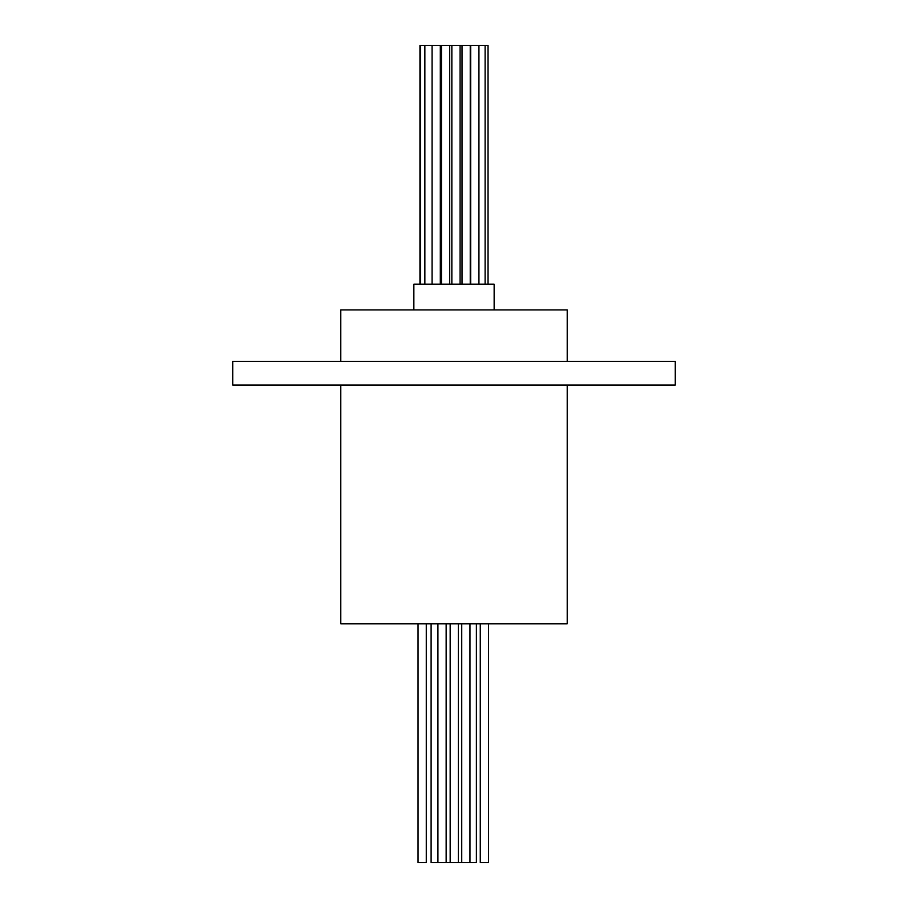 <?xml version="1.0" encoding="UTF-8"?>
<svg xmlns="http://www.w3.org/2000/svg" width="908" height="908" viewBox="0 0 908 908"><rect width="100%" height="100%" fill="white"/><g stroke="black" fill="none" stroke-linecap="round" stroke-linejoin="round"><path stroke-width="1.36" d="M476.382 623.819L476.382 862.6L450.164 862.6L450.164 623.819M458.392 862.6L458.392 623.819M450.164 862.6L437.917 862.6L437.917 623.819M446.146 862.6L446.146 623.819M469.958 862.6L469.958 623.819M461.729 862.6L461.729 623.819M488.504 623.819L488.504 862.6L480.264 862.6L480.264 623.819M437.917 862.6L431.107 862.6L431.107 623.819M426.272 623.819L426.272 862.6L418.043 862.6L418.043 623.819M419.95 284.181L419.95 45.4L470.242 45.4L470.242 284.181M462.013 45.4L462.013 284.181M470.242 45.4L478.936 45.4L478.936 284.181M470.707 45.4L470.707 284.181M478.936 45.4L485.122 45.4L485.122 284.181M485.122 45.4L488.05 45.4L488.05 284.181M420.642 45.4L420.642 284.181M424.853 45.4L424.853 284.181M432.083 45.4L432.083 284.181M440.312 45.4L440.312 284.181M441.458 45.4L441.458 284.181M449.698 45.4L449.698 284.181M451.855 45.4L451.855 284.181M460.095 45.4L460.095 284.181M440.618 45.4L440.618 284.181M567.216 385.037L567.216 623.819L340.784 623.819L340.784 385.037M675.28 385.037L232.72 385.037L232.72 361.373L675.28 361.373L675.28 385.037M567.216 361.373L567.216 309.912L340.784 309.912L340.784 361.373M494.145 309.912L494.145 284.181L413.855 284.181L413.855 309.912"/></g></svg>
